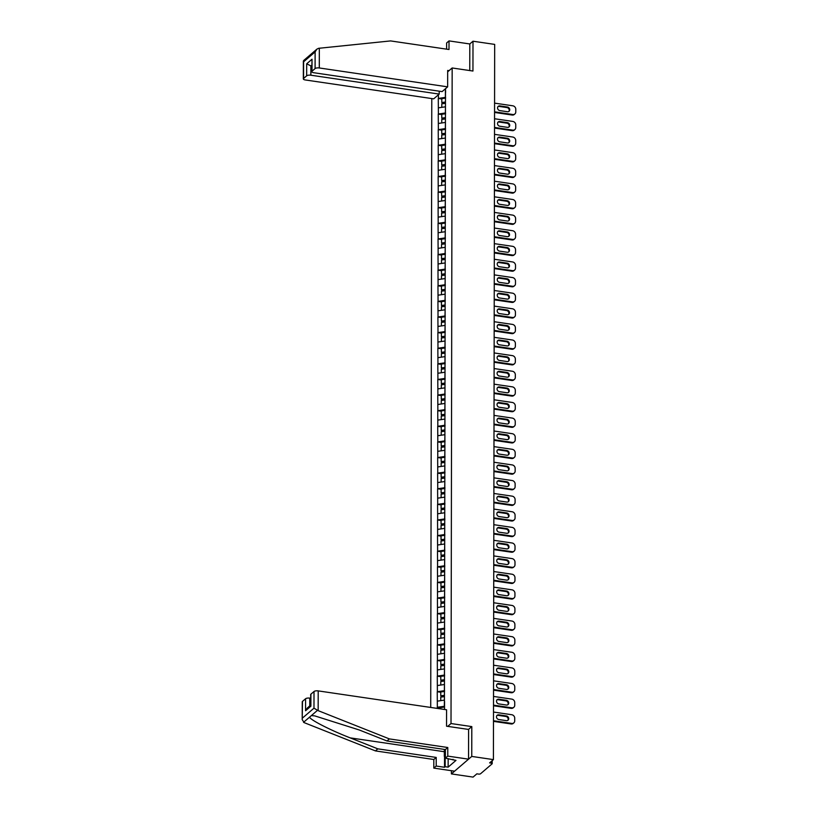 <?xml version="1.0" encoding="UTF-8"?>
<svg xmlns="http://www.w3.org/2000/svg" width="818" height="818" viewBox="0 0 818 818"><rect width="100%" height="100%" fill="white"/><g stroke="black" fill="none" stroke-linecap="round" stroke-linejoin="round"><path stroke-width="1.23" d="M451.403 770.699L451.393 773.91L473.07 777.1L476.874 773.828L478.458 774.063A1.605 0.573 -179.9 0 0 480.555 773.756L492.078 763.859A1.605 0.573 -179.9 0 0 492.191 763.644A1.605 0.573 -179.9 0 0 491.199 763.112L489.614 762.887L493.418 759.615L494.675 44.397L472.998 41.217L469.798 43.957L469.757 70.573M431.781 98.569L430.718 707.447M451.393 773.91L471.751 756.425L471.802 726.599L451.015 723.541L447.722 726.374M451.015 723.541L452.16 67.976L447.681 71.831M444.542 709.482L444.552 701.271M444.542 706.261L437.344 707.253L437.221 708.408M437.344 707.253L437.252 691.742L440.769 692.263M444.573 690.648L437.252 691.742M437.374 691.639L437.282 676.128L440.8 676.65M444.593 675.034L437.282 676.128M437.405 676.026L437.303 660.515L440.82 661.036M444.624 659.42L437.303 660.515M437.425 660.412L437.333 644.901L440.851 645.422M444.655 643.807L437.333 644.901M437.456 644.799L437.364 629.287L440.882 629.809M444.675 628.193L437.364 629.287M437.487 629.185L437.385 613.674L440.902 614.195M444.706 612.58L437.385 613.674M437.507 613.572L437.415 598.06L440.933 598.582M444.736 596.966L437.415 598.06M437.538 597.958L437.446 582.447L440.963 582.968M444.757 581.353L437.446 582.447M437.569 582.344L437.466 566.833L440.984 567.355M444.787 565.739L437.466 566.833M437.589 566.731L437.497 551.22L441.014 551.741M444.818 550.125L437.497 551.22M437.62 551.117L437.528 535.606L441.045 536.127M444.839 534.512L437.528 535.606M437.65 535.504L437.548 519.992L441.066 520.514M444.869 518.898L437.548 519.992M437.671 519.89L437.579 504.389L441.096 504.9M444.9 503.285L437.579 504.389M437.702 504.277L437.61 488.775L441.127 489.287M444.92 487.681L437.61 488.775M437.732 488.663L437.63 473.162L441.147 473.673M444.951 472.068L437.63 473.162M437.753 473.049L437.661 457.548L441.178 458.06M444.982 456.454L437.661 457.548M437.783 457.436L437.691 441.935L441.209 442.446M445.002 440.841L437.691 441.935M437.814 441.822L437.712 426.321L441.229 426.832M445.033 425.227L437.712 426.321M437.834 426.209L437.742 410.708L441.26 411.219M445.064 409.613L437.742 410.708M437.865 410.595L437.773 395.094L441.291 395.605M445.084 394L437.773 395.094M437.896 394.982L437.794 379.48L441.311 379.992M445.115 378.386L437.794 379.48M437.916 379.368L437.824 363.867L441.342 364.378M445.145 362.773L437.824 363.867M437.947 363.754L437.855 348.253L441.372 348.765M445.166 347.159L437.855 348.253M437.978 348.141L437.875 332.64L441.393 333.151M445.196 331.546L437.875 332.64M437.998 332.527L437.906 317.026L441.423 317.537M445.227 315.932L437.906 317.026M438.029 316.924L437.937 301.413L441.454 301.924M445.248 300.318L437.937 301.413M438.059 301.31L437.957 285.799L441.475 286.31M445.278 284.705L437.957 285.799M438.08 285.697L437.988 270.185L441.505 270.697M445.309 269.091L437.988 270.185M438.111 270.083L438.019 254.572L441.536 255.083M445.329 253.478L438.019 254.572M438.141 254.47L438.039 238.958L441.556 239.469M445.36 237.864L438.039 238.958M438.162 238.856L438.07 223.345L441.587 223.866M445.391 222.251L438.07 223.345M438.192 223.242L438.1 207.731L441.618 208.253M445.411 206.637L438.1 207.731M438.223 207.629L438.121 192.118L441.638 192.639M445.442 191.023L438.121 192.118M438.243 192.015L438.151 176.504L441.669 177.025M445.473 175.41L438.151 176.504M438.274 176.402L438.182 160.89L441.7 161.412M445.493 159.796L438.182 160.89M438.305 160.788L438.203 145.277L441.72 145.798M445.524 144.183L438.203 145.277M438.325 145.175L438.233 129.663L441.751 130.185M445.554 128.569L438.233 129.663M438.356 129.561L438.264 114.05L441.781 114.571M445.575 112.956L438.264 114.05M438.387 113.947L438.284 98.436L441.802 98.958M445.606 97.342L438.284 98.436M438.407 98.334L438.417 94.786M445.503 88.702L445.616 92.352M444.43 701.169L445.493 92.25M444.43 700.136L444.327 706.231M444.338 700.126L437.354 701.149M444.46 684.523L444.358 690.617M444.368 684.513L437.385 685.535M444.491 668.909L444.389 675.003M444.399 668.899L437.415 669.922M444.511 653.296L444.409 659.39M444.419 653.285L437.436 654.308M444.542 637.682L444.44 643.776M444.45 637.672L437.466 638.694M444.573 622.069L444.471 628.163M444.481 622.058L437.497 623.081M444.593 606.455L444.491 612.549M444.501 606.445L437.518 607.467M444.624 590.852L444.522 596.935M444.532 590.831L437.548 591.854M444.655 575.238L444.552 581.322M444.563 575.218L437.579 576.24M444.675 559.624L444.573 565.708M444.583 559.604L437.599 560.627M444.706 544.011L444.603 550.095M444.614 543.99L437.63 545.013M444.736 528.397L444.634 534.481M444.644 528.377L437.661 529.399M444.757 512.784L444.655 518.868M444.665 512.763L437.681 513.786M444.787 497.17L444.685 503.254M444.695 497.15L437.712 498.172M444.818 481.557L444.716 487.64M444.726 481.536L437.742 482.559M444.839 465.943L444.736 472.027M444.747 465.923L437.763 466.945M444.869 450.329L444.767 456.424M444.777 450.309L437.794 451.331M444.9 434.716L444.798 440.81M444.808 434.695L437.824 435.718M444.92 419.102L444.818 425.196M444.828 419.082L437.845 420.104M444.951 403.489L444.849 409.583M444.859 403.468L437.875 404.491M444.972 387.875L444.88 393.969M444.89 387.865L437.906 388.877M445.002 372.262L444.9 378.356M444.91 372.251L437.927 373.264M445.033 356.648L444.931 362.742M444.941 356.638L437.957 357.65M445.053 341.034L444.961 347.129M444.972 341.024L437.988 342.036M445.084 325.421L444.982 331.515M444.992 325.411L438.008 326.423M445.115 309.807L445.012 315.901M445.023 309.797L438.039 310.809M445.135 294.194L445.043 300.288M445.053 294.183L438.07 295.196M445.166 278.58L445.064 284.674M445.074 278.57L438.09 279.582M445.196 262.967L445.094 269.061M445.104 262.956L438.121 263.969M445.217 247.353L445.125 253.447M445.135 247.343L438.151 248.365M445.248 231.739L445.145 237.833M445.156 231.729L438.172 232.752M445.278 216.126L445.176 222.22M445.186 216.116L438.203 217.138M445.299 200.512L445.207 206.606M445.217 200.502L438.233 201.525M445.329 184.899L445.227 190.993M445.237 184.888L438.254 185.911M445.36 169.285L445.258 175.379M445.268 169.275L438.284 170.297M445.381 153.672L445.289 159.766M445.299 153.661L438.315 154.684M445.411 138.058L445.309 144.152M445.319 138.048L438.336 139.07M445.442 122.444L445.34 128.538M445.35 122.434L438.366 123.457M445.462 106.831L445.37 112.925M445.381 106.821L438.397 107.843M445.411 88.773L445.391 97.311M471.751 756.425L493.418 759.615M452.16 67.976L472.947 71.033L472.998 41.217M437.221 707.355L440.738 707.877M471.802 726.599L468.509 729.431M494.573 103.129L512.825 105.808A3.211 2.781 49.3 0 1 515.79 109.254L515.78 111.954A3.211 2.781 49.3 0 1 514.9 113.947L514.297 114.479A3.211 2.781 -130.7 0 1 512.191 115.041L494.553 112.444M512.191 115.041L512.804 114.52L494.553 111.831M512.804 114.52A3.211 2.781 49.3 0 0 514.9 113.947M499.798 105.9A2.515 2.178 49.3 0 0 499.798 110.604L507.518 111.739A2.515 2.178 49.3 0 0 507.518 107.035L499.798 105.9L499.195 106.422A2.515 2.178 49.3 0 0 497.886 106.637M508.827 111.524A2.515 2.178 49.3 0 0 506.915 107.557L499.195 106.422M445.473 102.628L442.364 103.037L441.802 102.506L441.802 98.651L445.606 98.15M445.473 102.025L441.802 102.506M445.473 103.324L441.792 103.804L441.792 107.342M494.542 118.743L512.794 121.422A3.211 2.781 49.3 0 1 515.759 124.868L515.749 127.567A3.211 2.781 49.3 0 1 514.88 129.561L514.266 130.093A3.211 2.781 -130.7 0 1 512.17 130.655L494.522 128.058M512.17 130.655L512.774 130.134L494.522 127.444M512.774 130.134A3.211 2.781 49.3 0 0 514.88 129.561M499.778 121.514A2.515 2.178 49.3 0 0 499.767 126.217L507.487 127.352A2.515 2.178 49.3 0 0 507.497 122.649L499.778 121.514L499.164 122.035A2.515 2.178 49.3 0 0 497.855 122.25M508.796 127.138A2.515 2.178 49.3 0 0 506.884 123.17L499.164 122.035M445.452 118.242L442.334 118.651L441.771 118.119L441.781 114.264L445.575 113.763M445.452 117.639L441.771 118.119M445.442 118.937L441.771 119.418L441.761 122.956M494.512 134.346L512.763 137.035A3.211 2.781 49.3 0 1 515.729 140.481L515.729 143.181A3.211 2.781 49.3 0 1 514.849 145.175L514.236 145.706A3.211 2.781 -130.7 0 1 512.14 146.269L494.501 143.671M512.14 146.269L512.753 145.747L494.501 143.058M512.753 145.747A3.211 2.781 49.3 0 0 514.849 145.175M499.747 137.127A2.515 2.178 49.3 0 0 499.737 141.831L507.457 142.966A2.515 2.178 49.3 0 0 507.467 138.262L499.747 137.127L499.133 137.649A2.515 2.178 49.3 0 0 497.825 137.864M508.765 142.751A2.515 2.178 49.3 0 0 506.853 138.784L499.133 137.649M445.421 133.855L442.303 134.264L441.74 133.733L441.751 129.878L445.554 129.377M445.421 133.252L441.74 133.733M445.421 134.551L441.74 135.031L441.73 138.569M494.491 149.96L512.743 152.649A3.211 2.781 49.3 0 1 515.708 156.095L515.698 158.794A3.211 2.781 49.3 0 1 514.819 160.788L514.215 161.32A3.211 2.781 -130.7 0 1 512.109 161.882L494.471 159.285M512.109 161.882L512.722 161.361L494.471 158.672M512.722 161.361A3.211 2.781 49.3 0 0 514.819 160.788M499.716 152.741A2.515 2.178 49.3 0 0 499.716 157.445L507.436 158.58A2.515 2.178 49.3 0 0 507.436 153.876L499.716 152.741L499.113 153.263A2.515 2.178 49.3 0 0 497.804 153.477M508.745 158.365A2.515 2.178 49.3 0 0 506.833 154.398L499.113 153.263M445.391 149.469L442.282 149.878L441.72 149.346L441.72 145.492L445.524 144.99M445.391 148.866L441.72 149.346M445.391 150.164L441.71 150.645L441.71 154.183M494.461 165.573L512.712 168.263A3.211 2.781 49.3 0 1 515.677 171.698L515.667 174.408A3.211 2.781 49.3 0 1 514.798 176.402L514.185 176.933A3.211 2.781 -130.7 0 1 512.088 177.496L494.44 174.899M512.088 177.496L512.692 176.974L494.44 174.285M512.692 176.974A3.211 2.781 49.3 0 0 514.798 176.402M499.696 168.355A2.515 2.178 49.3 0 0 499.686 173.058L507.405 174.193A2.515 2.178 49.3 0 0 507.416 169.49L499.696 168.355L499.082 168.876A2.515 2.178 49.3 0 0 497.773 169.091M508.714 173.978A2.515 2.178 49.3 0 0 506.802 170.011L499.082 168.876M445.37 165.083L442.252 165.492L441.689 164.96L441.7 161.105L445.493 160.604M445.37 164.479L441.689 164.96M445.36 165.778L441.689 166.258L441.679 169.796M494.43 181.187L512.681 183.876A3.211 2.781 49.3 0 1 515.647 187.312L515.647 190.021A3.211 2.781 49.3 0 1 514.767 192.015L514.154 192.537A3.211 2.781 -130.7 0 1 512.058 193.109L494.42 190.512M512.058 193.109L512.671 192.588L494.42 189.899M512.671 192.588A3.211 2.781 49.3 0 0 514.767 192.015M499.665 183.968A2.515 2.178 49.3 0 0 499.655 188.672L507.375 189.807A2.515 2.178 49.3 0 0 507.385 185.103L499.665 183.968L499.052 184.49A2.515 2.178 49.3 0 0 497.743 184.704M508.684 189.592A2.515 2.178 49.3 0 0 506.771 185.625L499.052 184.49M445.34 180.696L442.221 181.105L441.659 180.573L441.669 176.719L445.473 176.218M445.34 180.093L441.659 180.573M445.34 181.392L441.659 181.872L441.648 185.41M445.37 756.936L444.317 756.343L444.338 749.411M447.651 86.851L319.286 67.966A3.211 1.135 -179.9 0 0 315.094 68.579L312.006 71.238A3.211 1.135 -179.9 0 0 311.76 71.667A3.211 1.135 -179.9 0 0 313.754 72.72L442.109 91.606L447.651 86.851L447.681 70.44L449.062 70.645M315.094 68.579L315.124 51.912L316.863 49.172L318.57 48.313L390.605 40.92L449 49.509L449.021 40.9L446.618 42.965L446.608 49.152M449.021 40.9L469.798 43.957M306.668 75.818L303.57 78.477A3.211 1.135 -179.9 0 0 303.335 78.906A3.211 1.135 -179.9 0 0 305.319 79.96L433.683 98.845L439.225 94.09L310.86 75.205A3.211 1.135 -179.9 0 0 306.668 75.818L306.689 63.804L311.77 66.33M439.225 91.187L439.225 94.09M311.76 71.667L312.026 59.223L312.006 71.238M316.863 49.172L303.611 60.552L303.57 78.477M318.161 710.648L313.979 708.173L314.01 691.507A3.211 1.135 0.1 0 1 318.202 690.893L318.161 710.648L389.388 738.91L447.783 747.509L447.773 756.108L468.55 759.165L468.602 729.441L446.536 726.2L446.567 709.779L318.202 690.893M448.152 758.583L448.141 767.141L455.994 760.392L445.37 758.174L445.381 749.564L386.986 740.975L359.317 729.993L314.715 715.873L311.361 715.607L309.582 717.13C310.186 719.86 330.37 730.177 350.155 737.867L377.834 748.848L436.219 757.437L436.209 766.047L444.522 767.264L444.542 756.466M386.986 740.975L389.388 738.91M445.37 758.174L447.773 756.108M445.381 749.564L447.783 747.509M302.486 701.404L302.21 719.646L302.251 701.834A3.211 1.135 0.1 0 1 302.486 701.404L305.584 698.746A3.211 1.135 0.1 0 1 309.777 698.132L309.756 705.903M310.666 698.265L309.777 698.132M448.141 767.141L445.176 766.711L444.522 767.264M302.21 719.646L304.204 722.652L375.431 750.904L433.816 759.503L433.806 768.112L436.209 766.047M433.806 768.112L454.593 771.169L468.55 759.165M433.816 759.503L436.219 757.437M375.431 750.904L377.834 748.848M310.912 694.165L310.891 706.179L310.676 694.594A3.211 1.135 0.1 0 1 310.912 694.165L314.01 691.507M453.029 759.953L453.029 759.298M445.186 756.834L445.176 766.711M310.656 705.136L307.302 708.02L305.564 710.76L305.584 698.746M494.409 196.801L512.661 199.49A3.211 2.781 49.3 0 1 515.626 202.925L515.616 205.635A3.211 2.781 49.3 0 1 514.737 207.629L514.133 208.15A3.211 2.781 -130.7 0 1 512.027 208.723L494.389 206.126M512.027 208.723L512.641 208.201L494.389 205.512M512.641 208.201A3.211 2.781 49.3 0 0 514.737 207.629M499.634 199.582A2.515 2.178 49.3 0 0 499.634 204.285L507.354 205.42A2.515 2.178 49.3 0 0 507.354 200.717L499.634 199.582L499.031 200.103A2.515 2.178 49.3 0 0 497.722 200.318M508.663 205.206A2.515 2.178 49.3 0 0 506.751 201.238L499.031 200.103M445.309 196.31L442.201 196.719L441.638 196.187L441.638 192.332L445.442 191.831M445.309 195.707L441.638 196.187M445.309 197.005L441.628 197.486L441.628 201.023M494.379 212.414L512.63 215.103A3.211 2.781 49.3 0 1 515.596 218.539L515.585 221.249A3.211 2.781 49.3 0 1 514.716 223.242L514.103 223.764A3.211 2.781 -130.7 0 1 512.007 224.337L494.358 221.739M512.007 224.337L512.62 223.815L494.358 221.126M512.62 223.815A3.211 2.781 49.3 0 0 514.716 223.242M499.614 215.195A2.515 2.178 49.3 0 0 499.604 219.899L507.324 221.034A2.515 2.178 49.3 0 0 507.334 216.33L499.614 215.195L499 215.717A2.515 2.178 49.3 0 0 497.692 215.932M508.632 220.819A2.515 2.178 49.3 0 0 506.72 216.852L499 215.717M445.289 211.923L442.17 212.332L441.608 211.801L441.618 207.946L445.411 207.445M445.289 211.32L441.608 211.801M445.278 212.619L441.608 213.099L441.597 216.637M494.348 228.028L512.6 230.717A3.211 2.781 49.3 0 1 515.565 234.153L515.565 236.862A3.211 2.781 49.3 0 1 514.686 238.856L514.072 239.377A3.211 2.781 -130.7 0 1 511.976 239.95L494.338 237.353M511.976 239.95L512.589 239.429L494.338 236.739M512.589 239.429A3.211 2.781 49.3 0 0 514.686 238.856M499.583 230.809A2.515 2.178 49.3 0 0 499.573 235.512L507.293 236.647A2.515 2.178 49.3 0 0 507.303 231.944L499.583 230.809L498.97 231.33A2.515 2.178 49.3 0 0 497.661 231.545M508.602 236.433A2.515 2.178 49.3 0 0 506.69 232.465L498.97 231.33M445.258 227.537L442.139 227.946L441.577 227.414L441.587 223.559L445.391 223.058M445.258 226.934L441.577 227.414M445.258 228.232L441.577 228.713L441.567 232.251M494.328 243.641L512.579 246.33A3.211 2.781 49.3 0 1 515.544 249.766L515.534 252.476A3.211 2.781 49.3 0 1 514.655 254.47L514.052 254.991A3.211 2.781 -130.7 0 1 511.945 255.564L494.307 252.966M511.945 255.564L512.559 255.042L494.307 252.353M512.559 255.042A3.211 2.781 49.3 0 0 514.655 254.47M499.563 246.412A2.515 2.178 49.3 0 0 499.553 251.126L507.272 252.261A2.515 2.178 49.3 0 0 507.272 247.557L499.563 246.412L498.949 246.944A2.515 2.178 49.3 0 0 497.641 247.159M508.581 252.046A2.515 2.178 49.3 0 0 506.669 248.079L498.949 246.944M445.227 243.15L442.119 243.559L441.556 243.028L441.556 239.173L445.36 238.672M445.227 242.547L441.556 243.028M445.227 243.846L441.546 244.326L441.546 247.864M494.297 259.255L512.549 261.944A3.211 2.781 49.3 0 1 515.514 265.38L515.504 268.089A3.211 2.781 49.3 0 1 514.634 270.083L514.021 270.605A3.211 2.781 -130.7 0 1 511.925 271.177L494.276 268.58M511.925 271.177L512.538 270.656L494.276 267.967M512.538 270.656A3.211 2.781 49.3 0 0 514.634 270.083M499.532 262.026A2.515 2.178 49.3 0 0 499.522 266.74L507.242 267.875A2.515 2.178 49.3 0 0 507.252 263.171L499.532 262.026L498.919 262.558A2.515 2.178 49.3 0 0 497.61 262.772M508.551 267.66A2.515 2.178 49.3 0 0 506.639 263.693L498.919 262.558M445.207 258.764L442.088 259.173L441.526 258.641L441.536 254.787L445.329 254.286M445.207 258.161L441.526 258.641M445.196 259.459L441.526 259.94L441.515 263.478M494.266 274.868L512.518 277.558A3.211 2.781 49.3 0 1 515.483 280.993L515.483 283.703A3.211 2.781 49.3 0 1 514.604 285.697L513.99 286.218A3.211 2.781 -130.7 0 1 511.894 286.791L494.256 284.194M511.894 286.791L512.508 286.269L494.256 283.58M512.508 286.269A3.211 2.781 49.3 0 0 514.604 285.697M499.501 277.639A2.515 2.178 49.3 0 0 499.491 282.343L507.211 283.488A2.515 2.178 49.3 0 0 507.221 278.785L499.501 277.639L498.888 278.171A2.515 2.178 49.3 0 0 497.579 278.386M508.52 283.273A2.515 2.178 49.3 0 0 506.608 279.306L498.888 278.171M445.176 274.378L442.057 274.787L441.495 274.255L441.505 270.4L445.309 269.899M445.176 273.774L441.495 274.255M445.176 275.073L441.495 275.554L441.485 279.091M494.246 290.482L512.497 293.171A3.211 2.781 49.3 0 1 515.463 296.607L515.452 299.316A3.211 2.781 49.3 0 1 514.573 301.31L513.97 301.832A3.211 2.781 -130.7 0 1 511.863 302.404L494.225 299.807M511.863 302.404L512.477 301.883L494.225 299.194M512.477 301.883A3.211 2.781 49.3 0 0 514.573 301.31M499.481 293.253A2.515 2.178 49.3 0 0 499.471 297.956L507.191 299.102A2.515 2.178 49.3 0 0 507.191 294.398L499.481 293.253L498.868 293.785A2.515 2.178 49.3 0 0 497.559 293.999M508.499 298.887A2.515 2.178 49.3 0 0 506.587 294.92L498.868 293.785M445.145 289.991L442.037 290.4L441.475 289.869L441.475 286.014L445.278 285.513M445.145 289.388L441.475 289.869M445.145 290.687L441.464 291.167L441.464 294.705M494.215 306.096L512.467 308.785A3.211 2.781 49.3 0 1 515.432 312.22L515.422 314.93A3.211 2.781 49.3 0 1 514.553 316.924L513.939 317.445A3.211 2.781 -130.7 0 1 511.843 318.018L494.195 315.421M511.843 318.018L512.457 317.486L494.195 314.807M512.457 317.486A3.211 2.781 49.3 0 0 514.553 316.924M499.45 308.867A2.515 2.178 49.3 0 0 499.44 313.57L507.16 314.715A2.515 2.178 49.3 0 0 507.17 310.002L499.45 308.867L498.837 309.398A2.515 2.178 49.3 0 0 497.528 309.613M508.469 314.501A2.515 2.178 49.3 0 0 506.557 310.533L498.837 309.398M445.125 305.605L442.006 306.014L441.444 305.482L441.454 301.627L445.248 301.126M445.125 305.002L441.444 305.482M445.115 306.3L441.444 306.781L441.434 310.319M494.184 321.709L512.436 324.398A3.211 2.781 49.3 0 1 515.401 327.834L515.401 330.544A3.211 2.781 49.3 0 1 514.522 332.537L513.909 333.059A3.211 2.781 -130.7 0 1 511.812 333.632L494.174 331.034M511.812 333.632L512.426 333.1L494.174 330.421M512.426 333.1A3.211 2.781 49.3 0 0 514.522 332.537M499.42 324.48A2.515 2.178 49.3 0 0 499.409 329.184L507.129 330.329A2.515 2.178 49.3 0 0 507.14 325.615L499.42 324.48L498.806 325.012A2.515 2.178 49.3 0 0 497.497 325.227M508.438 330.104A2.515 2.178 49.3 0 0 506.526 326.147L498.806 325.012M445.094 321.218L441.976 321.627L441.413 321.096L441.423 317.241L445.227 316.74M445.094 320.605L441.413 321.096M445.094 321.914L441.413 322.394L441.403 325.932M494.164 337.323L512.416 340.012A3.211 2.781 49.3 0 1 515.381 343.448L515.371 346.157A3.211 2.781 49.3 0 1 514.491 348.151L513.888 348.673A3.211 2.781 -130.7 0 1 511.782 349.245L494.144 346.648M511.782 349.245L512.395 348.713L494.144 346.034M512.395 348.713A3.211 2.781 49.3 0 0 514.491 348.151M499.399 340.094A2.515 2.178 49.3 0 0 499.389 344.797L507.109 345.932A2.515 2.178 49.3 0 0 507.109 341.229L499.399 340.094L498.786 340.625A2.515 2.178 49.3 0 0 497.477 340.84M508.418 345.717A2.515 2.178 49.3 0 0 506.506 341.76L498.786 340.625M445.064 336.832L441.955 337.241L441.393 336.709L441.393 332.854L445.196 332.353M445.064 336.218L441.393 336.709M445.064 337.527L441.383 338.008L441.383 341.546M494.133 352.936L512.385 355.625A3.211 2.781 49.3 0 1 515.35 359.061L515.34 361.771A3.211 2.781 49.3 0 1 514.471 363.765L513.857 364.286A3.211 2.781 -130.7 0 1 511.761 364.859L494.113 362.262M511.761 364.859L512.375 364.327L494.113 361.648M512.375 364.327A3.211 2.781 49.3 0 0 514.471 363.765M499.369 355.707A2.515 2.178 49.3 0 0 499.358 360.411L507.078 361.546A2.515 2.178 49.3 0 0 507.088 356.842L499.369 355.707L498.755 356.239A2.515 2.178 49.3 0 0 497.446 356.454M508.387 361.331A2.515 2.178 49.3 0 0 506.475 357.374L498.755 356.239M445.043 352.446L441.924 352.855L441.362 352.323L441.372 348.468L445.166 347.967M445.043 351.832L441.362 352.323M445.033 353.141L441.362 353.621L441.352 357.159M494.103 368.55L512.354 371.239A3.211 2.781 49.3 0 1 515.32 374.675L515.32 377.374A3.211 2.781 49.3 0 1 514.44 379.378L513.827 379.9A3.211 2.781 -130.7 0 1 511.731 380.472L494.092 377.875M511.731 380.472L512.344 379.941L494.092 377.262M512.344 379.941A3.211 2.781 49.3 0 0 514.44 379.378M499.338 371.321A2.515 2.178 49.3 0 0 499.328 376.024L507.048 377.159A2.515 2.178 49.3 0 0 507.058 372.456L499.338 371.321L498.724 371.853A2.515 2.178 49.3 0 0 497.416 372.067M508.356 376.945A2.515 2.178 49.3 0 0 506.444 372.988L498.724 371.853M445.012 368.059L441.894 368.468L441.331 367.936L441.342 364.082L445.145 363.581M445.012 367.446L441.331 367.936M445.012 368.754L441.331 369.235L441.321 372.773M494.082 384.163L512.334 386.853A3.211 2.781 49.3 0 1 515.299 390.288L515.289 392.988A3.211 2.781 49.3 0 1 514.41 394.992L513.806 395.513A3.211 2.781 -130.7 0 1 511.7 396.086L494.062 393.489M511.7 396.086L512.313 395.554L494.062 392.875M512.313 395.554A3.211 2.781 49.3 0 0 514.41 394.992M499.317 386.934A2.515 2.178 49.3 0 0 499.307 391.638L507.027 392.773A2.515 2.178 49.3 0 0 507.027 388.069L499.317 386.934L498.704 387.466A2.515 2.178 49.3 0 0 497.395 387.681M508.336 392.558A2.515 2.178 49.3 0 0 506.424 388.601L498.704 387.466M444.982 383.673L441.873 384.082L441.311 383.55L441.311 379.695L445.115 379.194M444.982 383.059L441.311 383.55M444.982 384.368L441.301 384.849L441.301 388.386M494.052 399.777L512.303 402.466A3.211 2.781 49.3 0 1 515.268 405.902L515.258 408.601A3.211 2.781 49.3 0 1 514.389 410.605L513.776 411.127A3.211 2.781 -130.7 0 1 511.679 411.699L494.031 409.102M511.679 411.699L512.293 411.168L494.031 408.489M512.293 411.168A3.211 2.781 49.3 0 0 514.389 410.605M499.287 402.548A2.515 2.178 49.3 0 0 499.277 407.252L506.996 408.386A2.515 2.178 49.3 0 0 507.007 403.683L499.287 402.548L498.673 403.08A2.515 2.178 49.3 0 0 497.364 403.294M508.305 408.172A2.515 2.178 49.3 0 0 506.393 404.215L498.673 403.08M444.961 399.286L441.843 399.695L441.28 399.164L441.291 395.309L445.084 394.808M444.961 398.673L441.28 399.164M444.951 399.982L441.28 400.462L441.27 404M494.021 415.391L512.273 418.08A3.211 2.781 49.3 0 1 515.238 421.515L515.238 424.215A3.211 2.781 49.3 0 1 514.358 426.219L513.745 426.74A3.211 2.781 -130.7 0 1 511.649 427.313L494.011 424.716M511.649 427.313L512.262 426.781L494.011 424.102M512.262 426.781A3.211 2.781 49.3 0 0 514.358 426.219M499.256 418.162A2.515 2.178 49.3 0 0 499.246 422.865L506.966 424A2.515 2.178 49.3 0 0 506.976 419.297L499.256 418.162L498.643 418.693A2.515 2.178 49.3 0 0 497.334 418.908M508.275 423.785A2.515 2.178 49.3 0 0 506.362 419.828L498.643 418.693M444.931 414.9L441.812 415.309L441.25 414.777L441.26 410.922L445.064 410.421M444.931 414.286L441.25 414.777M444.931 415.595L441.25 416.076L441.239 419.614M494 431.004L512.252 433.693A3.211 2.781 49.3 0 1 515.217 437.129L515.207 439.828A3.211 2.781 49.3 0 1 514.328 441.832L513.724 442.354A3.211 2.781 -130.7 0 1 511.618 442.927L493.98 440.329M511.618 442.927L512.232 442.395L493.98 439.716M512.232 442.395A3.211 2.781 49.3 0 0 514.328 441.832M499.236 433.775A2.515 2.178 49.3 0 0 499.225 438.479L506.945 439.614A2.515 2.178 49.3 0 0 506.945 434.91L499.236 433.775L498.622 434.307A2.515 2.178 49.3 0 0 497.313 434.522M508.254 439.399A2.515 2.178 49.3 0 0 506.342 435.442L498.622 434.307M444.9 430.513L441.792 430.922L441.229 430.391L441.229 426.536L445.033 426.035M444.9 429.9L441.229 430.391M444.9 431.209L441.219 431.689L441.219 435.227M493.97 446.618L512.221 449.307A3.211 2.781 49.3 0 1 515.187 452.743L515.176 455.442A3.211 2.781 49.3 0 1 514.307 457.446L513.694 457.968A3.211 2.781 -130.7 0 1 511.598 458.54L493.949 455.943M511.598 458.54L512.211 458.008L493.949 455.329M512.211 458.008A3.211 2.781 49.3 0 0 514.307 457.446M499.205 449.389A2.515 2.178 49.3 0 0 499.195 454.092L506.915 455.227A2.515 2.178 49.3 0 0 506.925 450.524L499.205 449.389L498.591 449.92A2.515 2.178 49.3 0 0 497.283 450.135M508.223 455.012A2.515 2.178 49.3 0 0 506.311 451.055L498.591 449.92M444.88 446.127L441.761 446.536L441.199 446.004L441.209 442.149L445.002 441.648M444.88 445.513L441.199 446.004M444.869 446.822L441.199 447.303L441.188 450.841M493.939 462.231L512.191 464.921A3.211 2.781 49.3 0 1 515.156 468.356L515.156 471.056A3.211 2.781 49.3 0 1 514.277 473.06L513.663 473.581A3.211 2.781 -130.7 0 1 511.567 474.154L493.929 471.557M511.567 474.154L512.18 473.622L493.929 470.943M512.18 473.622A3.211 2.781 49.3 0 0 514.277 473.06M499.174 465.002A2.515 2.178 49.3 0 0 499.164 469.706L506.884 470.841A2.515 2.178 49.3 0 0 506.894 466.137L499.174 465.002L498.561 465.524A2.515 2.178 49.3 0 0 497.252 465.749M508.193 470.626A2.515 2.178 49.3 0 0 506.281 466.669L498.561 465.524M444.849 461.741L441.73 462.15L441.168 461.608L441.178 457.763L444.982 457.262M444.849 461.127L441.168 461.608M444.849 462.436L441.168 462.916L441.158 466.454M493.919 477.845L512.17 480.534A3.211 2.781 49.3 0 1 515.135 483.97L515.125 486.669A3.211 2.781 49.3 0 1 514.246 488.673L513.643 489.195A3.211 2.781 -130.7 0 1 511.536 489.767L493.898 487.17M511.536 489.767L512.15 489.236L493.898 486.557M512.15 489.236A3.211 2.781 49.3 0 0 514.246 488.673M499.154 480.616A2.515 2.178 49.3 0 0 499.144 485.319L506.863 486.454A2.515 2.178 49.3 0 0 506.874 481.751L499.154 480.616L498.54 481.137A2.515 2.178 49.3 0 0 497.232 481.352M508.172 486.24A2.515 2.178 49.3 0 0 506.26 482.283L498.54 481.137M444.818 477.354L441.71 477.763L441.147 477.221L441.147 473.377L444.951 472.876M444.818 476.741L441.147 477.221M444.818 478.049L441.137 478.53L441.137 482.068M493.888 493.459L512.14 496.148A3.211 2.781 49.3 0 1 515.105 499.583L515.095 502.283A3.211 2.781 49.3 0 1 514.225 504.287L513.612 504.808A3.211 2.781 -130.7 0 1 511.516 505.381L493.868 502.784M511.516 505.381L512.129 504.849L493.868 502.17M512.129 504.849A3.211 2.781 49.3 0 0 514.225 504.287M499.123 496.229A2.515 2.178 49.3 0 0 499.113 500.933L506.833 502.068A2.515 2.178 49.3 0 0 506.843 497.364L499.123 496.229L498.51 496.751A2.515 2.178 49.3 0 0 497.201 496.966M508.142 501.853A2.515 2.178 49.3 0 0 506.23 497.896L498.51 496.751M444.798 492.968L441.679 493.377L441.117 492.835L441.127 488.99L444.92 488.489M444.798 492.354L441.117 492.835M444.787 493.653L441.117 494.144L441.106 497.681M493.857 509.072L512.109 511.761A3.211 2.781 49.3 0 1 515.074 515.197L515.074 517.896A3.211 2.781 49.3 0 1 514.195 519.9L513.581 520.422A3.211 2.781 -130.7 0 1 511.485 520.994L493.847 518.397M511.485 520.994L512.099 520.463L493.847 517.784M512.099 520.463A3.211 2.781 49.3 0 0 514.195 519.9M499.092 511.843A2.515 2.178 49.3 0 0 499.082 516.547L506.802 517.682A2.515 2.178 49.3 0 0 506.812 512.978L499.092 511.843L498.479 512.365A2.515 2.178 49.3 0 0 497.17 512.579M508.111 517.467A2.515 2.178 49.3 0 0 506.199 513.5L498.479 512.365M444.767 508.581L441.648 508.99L441.086 508.448L441.096 504.604L444.9 504.103M444.767 507.968L441.086 508.448M444.767 509.266L441.086 509.757L441.086 513.295M493.837 524.686L512.088 527.375A3.211 2.781 49.3 0 1 515.054 530.81L515.043 533.51A3.211 2.781 49.3 0 1 514.164 535.514L513.561 536.035A3.211 2.781 -130.7 0 1 511.454 536.598L493.816 534.011M511.454 536.598L512.068 536.076L493.816 533.397M512.068 536.076A3.211 2.781 49.3 0 0 514.164 535.514M499.072 527.457A2.515 2.178 49.3 0 0 499.062 532.16L506.782 533.295A2.515 2.178 49.3 0 0 506.792 528.592L499.072 527.457L498.459 527.978A2.515 2.178 49.3 0 0 497.15 528.193M508.09 533.08A2.515 2.178 49.3 0 0 506.178 529.113L498.459 527.978M444.736 524.195L441.628 524.604L441.066 524.062L441.066 520.217L444.869 519.716M444.736 523.581L441.066 524.062M444.736 524.88L441.055 525.371L441.055 528.909M493.806 540.299L512.058 542.988A3.211 2.781 49.3 0 1 515.023 546.424L515.013 549.123A3.211 2.781 49.3 0 1 514.144 551.127L513.53 551.649A3.211 2.781 -130.7 0 1 511.434 552.211L493.786 549.624M511.434 552.211L512.048 551.69L493.786 549.011M512.048 551.69A3.211 2.781 49.3 0 0 514.144 551.127M499.041 543.07A2.515 2.178 49.3 0 0 499.031 547.774L506.751 548.909A2.515 2.178 49.3 0 0 506.761 544.205L499.041 543.07L498.428 543.592A2.515 2.178 49.3 0 0 497.119 543.806M508.06 548.694A2.515 2.178 49.3 0 0 506.148 544.727L498.428 543.592M444.716 539.808L441.597 540.217L441.035 539.675L441.045 535.831L444.839 535.33M444.716 539.195L441.035 539.675M444.706 540.494L441.035 540.984L441.025 544.522M493.775 555.913L512.027 558.602A3.211 2.781 49.3 0 1 514.992 562.038L514.992 564.737A3.211 2.781 49.3 0 1 514.113 566.741L513.5 567.263A3.211 2.781 -130.7 0 1 511.403 567.825L493.765 565.238M511.403 567.825L512.017 567.303L493.765 564.614M512.017 567.303A3.211 2.781 49.3 0 0 514.113 566.741M499.011 558.684A2.515 2.178 49.3 0 0 499 563.387L506.72 564.522A2.515 2.178 49.3 0 0 506.731 559.819L499.011 558.684L498.397 559.205A2.515 2.178 49.3 0 0 497.088 559.42M508.029 564.308A2.515 2.178 49.3 0 0 506.117 560.34L498.397 559.205M444.685 555.422L441.004 555.289L441.014 551.444L444.818 550.943M444.685 554.808L441.004 555.289M444.685 556.107L441.004 556.598L441.004 560.136M493.755 571.526L512.007 574.216A3.211 2.781 49.3 0 1 514.972 577.651L514.962 580.351A3.211 2.781 49.3 0 1 514.082 582.355L513.479 582.876A3.211 2.781 -130.7 0 1 511.373 583.438L493.735 580.852M511.373 583.438L511.986 582.917L493.735 580.228M511.986 582.917A3.211 2.781 49.3 0 0 514.082 582.355M498.99 574.297A2.515 2.178 49.3 0 0 498.98 579.001L506.7 580.136A2.515 2.178 49.3 0 0 506.71 575.432L498.99 574.297L498.377 574.819A2.515 2.178 49.3 0 0 497.068 575.034M508.009 579.921A2.515 2.178 49.3 0 0 506.097 575.954L498.377 574.819M444.655 571.036L440.984 570.903L440.984 567.048L444.787 566.557M444.655 570.422L440.984 570.903M444.655 571.721L440.974 572.211L440.974 575.739M493.724 587.14L511.976 589.829A3.211 2.781 49.3 0 1 514.941 593.265L514.931 595.964A3.211 2.781 49.3 0 1 514.062 597.968L513.448 598.49A3.211 2.781 -130.7 0 1 511.352 599.052L493.704 596.465M511.352 599.052L511.966 598.531L493.704 595.841M511.966 598.531A3.211 2.781 49.3 0 0 514.062 597.968M498.96 589.911A2.515 2.178 49.3 0 0 498.949 594.614L506.669 595.749A2.515 2.178 49.3 0 0 506.679 591.046L498.96 589.911L498.346 590.432A2.515 2.178 49.3 0 0 497.037 590.647M507.978 595.535A2.515 2.178 49.3 0 0 506.066 591.567L498.346 590.432M444.634 586.639L441.515 587.048L440.953 586.516L440.963 582.661L444.757 582.171M444.634 586.036L440.953 586.516M444.624 587.334L440.953 587.825L440.943 591.353M493.694 602.754L511.945 605.432A3.211 2.781 49.3 0 1 514.911 608.878L514.911 611.578A3.211 2.781 49.3 0 1 514.031 613.582L513.418 614.103A3.211 2.781 -130.7 0 1 511.322 614.666L493.683 612.068M511.322 614.666L511.935 614.144L493.683 611.455M511.935 614.144A3.211 2.781 49.3 0 0 514.031 613.582M498.929 605.524A2.515 2.178 49.3 0 0 498.919 610.228L506.639 611.363A2.515 2.178 49.3 0 0 506.649 606.659L498.929 605.524L498.315 606.046A2.515 2.178 49.3 0 0 497.007 606.261M507.947 611.148A2.515 2.178 49.3 0 0 506.035 607.181L498.315 606.046M444.603 602.252L441.485 602.661L440.922 602.13L440.933 598.275L444.736 597.784M444.603 601.649L440.922 602.13M444.603 602.948L440.922 603.439L440.922 606.966M493.673 618.367L511.925 621.046A3.211 2.781 49.3 0 1 514.89 624.492L514.88 627.191A3.211 2.781 49.3 0 1 514.001 629.195L513.397 629.717A3.211 2.781 -130.7 0 1 511.291 630.279L493.653 627.682M511.291 630.279L511.904 629.758L493.653 627.069M511.904 629.758A3.211 2.781 49.3 0 0 514.001 629.195M498.908 621.138A2.515 2.178 49.3 0 0 498.898 625.842L506.618 626.977A2.515 2.178 49.3 0 0 506.628 622.273L498.908 621.138L498.295 621.66A2.515 2.178 49.3 0 0 496.986 621.874M507.927 626.762A2.515 2.178 49.3 0 0 506.015 622.795L498.295 621.66M444.573 617.866L441.464 618.275L440.902 617.743L440.902 613.889L444.706 613.398M444.573 617.263L440.902 617.743M444.573 618.561L440.892 619.052L440.892 622.58M493.643 633.981L511.894 636.66A3.211 2.781 49.3 0 1 514.859 640.105L514.849 642.805A3.211 2.781 49.3 0 1 513.98 644.809L513.367 645.33A3.211 2.781 -130.7 0 1 511.27 645.893L493.622 643.296M511.27 645.893L511.884 645.371L493.622 642.682M511.884 645.371A3.211 2.781 49.3 0 0 513.98 644.809M498.878 636.752A2.515 2.178 49.3 0 0 498.868 641.455L506.587 642.59A2.515 2.178 49.3 0 0 506.598 637.887L498.878 636.752L498.264 637.273A2.515 2.178 49.3 0 0 496.955 637.488M507.896 642.375A2.515 2.178 49.3 0 0 505.984 638.408L498.264 637.273M444.552 633.48L441.434 633.889L440.871 633.357L440.882 629.502L444.675 629.011M444.552 632.876L440.871 633.357M444.542 634.175L440.871 634.656L440.861 638.193M493.612 649.594L511.863 652.273A3.211 2.781 49.3 0 1 514.829 655.719L514.829 658.418A3.211 2.781 49.3 0 1 513.949 660.423L513.336 660.944A3.211 2.781 -130.7 0 1 511.24 661.506L493.602 658.909M511.24 661.506L511.853 660.985L493.602 658.296M511.853 660.985A3.211 2.781 49.3 0 0 513.949 660.423M498.847 652.365A2.515 2.178 49.3 0 0 498.837 657.069L506.557 658.204A2.515 2.178 49.3 0 0 506.567 653.5L498.847 652.365L498.234 652.887A2.515 2.178 49.3 0 0 496.925 653.101M507.866 657.989A2.515 2.178 49.3 0 0 505.953 654.022L498.234 652.887M444.522 649.093L441.403 649.502L440.841 648.971L440.851 645.116L444.655 644.625M444.522 648.49L440.841 648.971M444.522 649.789L440.841 650.269L440.841 653.807M493.591 665.208L511.843 667.887A3.211 2.781 49.3 0 1 514.808 671.333L514.798 674.032A3.211 2.781 49.3 0 1 513.919 676.026L513.315 676.558A3.211 2.781 -130.7 0 1 511.209 677.12L493.571 674.523M511.209 677.12L511.823 676.598L493.571 673.909M511.823 676.598A3.211 2.781 49.3 0 0 513.919 676.026M498.827 667.979A2.515 2.178 49.3 0 0 498.816 672.682L506.536 673.817A2.515 2.178 49.3 0 0 506.546 669.114L498.827 667.979L498.213 668.5A2.515 2.178 49.3 0 0 496.904 668.715M507.845 673.603A2.515 2.178 49.3 0 0 505.933 669.635L498.213 668.5M444.491 664.707L441.383 665.116L440.82 664.584L440.82 660.729L444.624 660.238M444.491 664.104L440.82 664.584M444.491 665.402L440.81 665.883L440.81 669.421M493.561 680.821L511.812 683.5A3.211 2.781 49.3 0 1 514.778 686.946L514.767 689.646A3.211 2.781 49.3 0 1 513.898 691.639L513.285 692.171A3.211 2.781 -130.7 0 1 511.189 692.734L493.54 690.136M511.189 692.734L511.802 692.212L493.54 689.523M511.802 692.212A3.211 2.781 49.3 0 0 513.898 691.639M498.796 683.592A2.515 2.178 49.3 0 0 498.786 688.296L506.506 689.431A2.515 2.178 49.3 0 0 506.516 684.727L498.796 683.592L498.182 684.114A2.515 2.178 49.3 0 0 496.874 684.329M507.814 689.216A2.515 2.178 49.3 0 0 505.902 685.249L498.182 684.114M444.471 680.32L441.352 680.729L440.79 680.198L440.8 676.343L444.593 675.852M444.471 679.717L440.79 680.198M444.46 681.016L440.79 681.496L440.779 685.034M493.53 696.435L511.782 699.114A3.211 2.781 49.3 0 1 514.747 702.56L514.747 705.259A3.211 2.781 49.3 0 1 513.868 707.253L513.254 707.785A3.211 2.781 -130.7 0 1 511.158 708.347L493.52 705.75M511.158 708.347L511.771 707.826L493.52 705.136M511.771 707.826A3.211 2.781 49.3 0 0 513.868 707.253M498.765 699.206A2.515 2.178 49.3 0 0 498.755 703.909L506.475 705.044A2.515 2.178 49.3 0 0 506.485 700.341L498.765 699.206L498.152 699.727A2.515 2.178 49.3 0 0 496.843 699.942M507.784 704.83A2.515 2.178 49.3 0 0 505.872 700.862L498.152 699.727M444.44 695.934L441.321 696.343L440.759 695.811L440.769 691.956L444.573 691.466M444.44 695.331L440.759 695.811M444.44 696.629L440.759 697.11L440.759 700.648M493.51 712.049L511.761 714.727A3.211 2.781 49.3 0 1 514.726 718.173L514.716 720.873A3.211 2.781 49.3 0 1 513.837 722.867L513.234 723.398A3.211 2.781 -130.7 0 1 511.127 723.961L493.489 721.364M511.127 723.961L511.741 723.439L493.489 720.75M511.741 723.439A3.211 2.781 49.3 0 0 513.837 722.867M498.745 714.82A2.515 2.178 49.3 0 0 498.735 719.523L506.454 720.658A2.515 2.178 49.3 0 0 506.465 715.955L498.745 714.82L498.131 715.341A2.515 2.178 49.3 0 0 496.823 715.556M507.763 720.443A2.515 2.178 49.3 0 0 505.851 716.476L498.131 715.341M444.542 707.079L440.738 707.57L440.738 708.93M491.199 763.112L491.199 761.517M507.518 107.035L506.915 107.557M507.497 122.649L506.884 123.17M507.467 138.262L506.853 138.784M507.436 153.876L506.833 154.398M507.416 169.49L506.802 170.011M507.385 185.103L506.771 185.625M315.124 51.912L303.601 61.81M306.689 63.804L312.026 59.223M319.317 48.211L319.286 67.966M311.77 65.42L310.871 66.197L310.86 75.205M317.415 710.402L311.361 715.607M309.582 717.13L303.529 722.335M302.456 718.071L313.979 708.173M310.891 706.179L305.564 710.76M444.327 751.722L350.155 737.867M507.354 200.717L506.751 201.238M507.334 216.33L506.72 216.852M507.303 231.944L506.69 232.465M507.272 247.557L506.669 248.079M507.252 263.171L506.639 263.693M507.221 278.785L506.608 279.306M507.191 294.398L506.587 294.92M507.17 310.002L506.557 310.533M507.14 325.615L506.526 326.147M507.109 341.229L506.506 341.76M507.088 356.842L506.475 357.374M507.058 372.456L506.444 372.988M507.027 388.069L506.424 388.601M507.007 403.683L506.393 404.215M506.976 419.297L506.362 419.828M506.945 434.91L506.342 435.442M506.925 450.524L506.311 451.055M506.894 466.137L506.281 466.669M506.874 481.751L506.26 482.283M506.843 497.364L506.23 497.896M506.812 512.978L506.199 513.5M506.792 528.592L506.178 529.113M506.761 544.205L506.148 544.727M506.731 559.819L506.117 560.34M506.71 575.432L506.097 575.954M506.679 591.046L506.066 591.567M506.649 606.659L506.035 607.181M506.628 622.273L506.015 622.795M506.598 637.887L505.984 638.408M506.567 653.5L505.953 654.022M506.546 669.114L505.933 669.635M506.516 684.727L505.902 685.249M506.485 700.341L505.872 700.862M506.465 715.955L505.851 716.476M492.201 760.668L492.191 763.644M303.335 78.906L303.366 61.094"/></g></svg>
